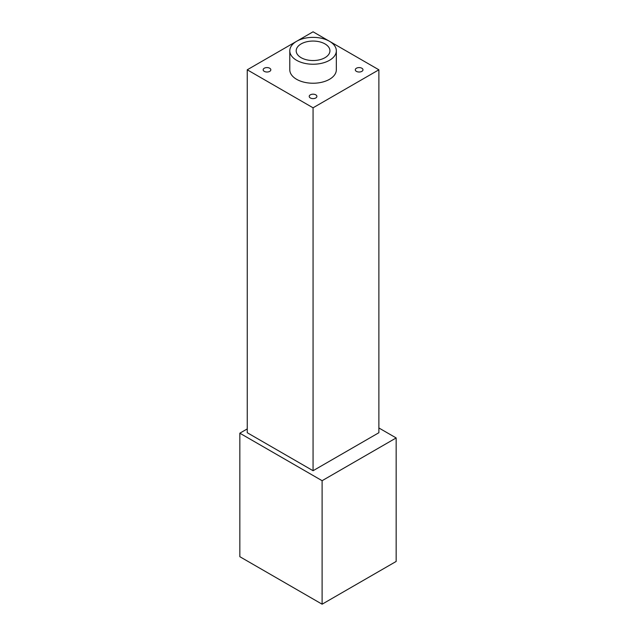 <?xml version="1.0" encoding="UTF-8"?>
<svg xmlns="http://www.w3.org/2000/svg" width="636" height="636" viewBox="0 0 636 636"><rect width="100%" height="100%" fill="white"/><g stroke="black" fill="none" stroke-linecap="round" stroke-linejoin="round"><path stroke-width="0.95" d="M361.852 68.235A3.84 2.218 0 0 0 357.671 67.75A3.84 2.218 0 0 0 355.301 69.801A3.84 2.218 0 0 0 356.422 71.367A3.84 2.218 0 0 0 360.604 71.852A3.84 2.218 0 0 0 362.981 69.801A3.84 2.218 0 0 0 361.852 68.235M315.782 94.836A3.84 2.218 0 0 0 311.592 94.351A3.84 2.218 0 0 0 309.223 96.402A3.84 2.218 0 0 0 310.352 97.968A3.84 2.218 0 0 0 314.534 98.453A3.84 2.218 0 0 0 316.903 96.402A3.84 2.218 0 0 0 315.782 94.836M269.704 68.235A3.84 2.218 0 0 0 265.522 67.75A3.84 2.218 0 0 0 263.153 69.801A3.84 2.218 0 0 0 264.274 71.367A3.84 2.218 0 0 0 268.456 71.852A3.84 2.218 0 0 0 270.833 69.801A3.84 2.218 0 0 0 269.704 68.235M324.996 43.916A16.87 9.739 0 0 0 306.608 41.801A16.87 9.739 0 0 0 296.193 50.8A16.87 9.739 0 0 0 301.13 57.685A16.87 9.739 0 0 0 319.518 59.8A16.87 9.739 0 0 0 329.933 50.8A16.87 9.739 0 0 0 324.996 43.916M296.607 60.301A23.27 13.435 0 0 0 321.967 63.21A23.27 13.435 0 0 0 336.333 50.8A23.27 13.435 0 0 0 329.52 41.3A23.27 13.435 0 0 0 304.159 38.391A23.27 13.435 0 0 0 289.793 50.8A23.27 13.435 0 0 0 296.607 60.301M289.793 50.8L289.793 69.801A23.27 13.435 0 0 0 296.607 79.301A23.27 13.435 0 0 0 321.967 82.211A23.27 13.435 0 0 0 336.333 69.801L336.333 50.8M378.881 427.964L396.164 437.942L396.164 561.445L322.11 604.2L239.836 556.699L239.836 433.195L247.245 428.918M296.519 41.348L247.245 69.801L313.063 107.802L378.881 69.801L329.607 41.348M329.432 41.253L313.063 31.8L296.694 41.253M247.245 69.801L247.245 432.719L313.063 470.72L378.881 432.719L378.881 69.801M313.063 470.72L313.063 107.802M322.11 604.2L322.11 480.697L239.836 433.195M396.164 437.942L322.11 480.697"/></g></svg>
